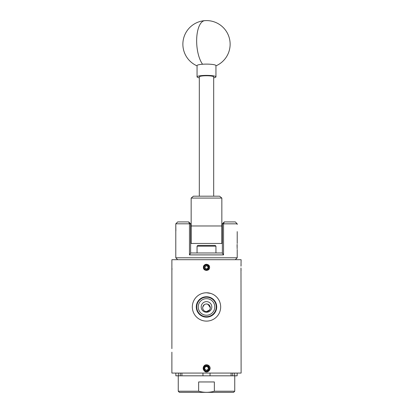 <?xml version="1.0" encoding="UTF-8"?>
<svg xmlns="http://www.w3.org/2000/svg" width="413" height="413" viewBox="0 0 413 413"><rect width="100%" height="100%" fill="white"/><g stroke="black" fill="none" stroke-linecap="round" stroke-linejoin="round"><path stroke-width="0.62" d="M237.139 248.74L237.134 244.326M237.129 244.377L237.057 246.458M223.541 254.898L222.375 253.272L222.375 223.831L224.264 221.915L235.317 221.915L237.207 223.831L223.541 223.831L223.541 254.898L189.459 254.898L189.459 223.805L175.793 223.805L175.866 230.939M237.207 231.626L237.207 243.474M235.317 259.705L237.207 257.784L175.793 257.784L177.683 259.705M175.793 257.784L175.793 224.445M237.207 249.483L237.207 257.784M237.207 223.831L237.207 224.445M175.793 223.805L177.714 221.915L188.71 221.915L189.459 223.805L190.625 223.805L190.625 253.272L189.459 254.898M190.625 252.978L222.375 252.978M188.71 221.915L190.625 223.805M222.375 223.831L223.541 223.831L224.264 221.915M199.319 77.83A9.447 1.476 0 0 1 197.915 77.484A9.447 1.476 0 0 1 197.053 76.87L197.053 65.59A9.447 1.476 0 0 1 202.561 64.247A9.447 1.476 0 0 1 215.085 64.975A9.447 1.476 0 0 1 215.947 65.59L215.947 76.87A9.447 1.476 0 0 1 213.681 77.83M197.053 76.87A9.447 1.476 0 0 1 204.481 75.424A9.447 1.476 0 0 1 215.085 76.25A9.447 1.476 0 0 1 215.947 76.87M221.843 243.453L191.157 243.453L191.157 198.075L193.423 196.19L219.577 196.19L221.843 198.075L221.843 243.453M221.843 198.075L191.157 198.075M213.681 196.19L213.681 76.87A7.181 1.125 180 0 0 206.5 75.744A7.181 1.125 180 0 0 199.319 76.87L199.319 196.19M206.5 366.579A1.771 1.771 0 0 0 204.967 367.467L204.456 368.355L204.967 369.237A1.771 1.771 0 0 0 208.033 369.237A1.771 1.771 0 0 0 206.5 366.579L205.478 366.579A2.044 2.044 0 0 0 205.478 370.125L207.522 370.125L208.544 368.355L207.522 366.579L206.5 366.579M209.184 365.97A3.588 3.588 0 0 0 206.712 364.767C203.299 364.462 201.735 369.645 204.9 371.122C207.615 371.886 209.102 370.874 209.36 368.086L207.935 365.861A2.87 2.87 0 0 0 204.012 366.914A2.87 2.87 0 0 0 205.065 370.838A2.87 2.87 0 0 0 208.988 369.79A2.87 2.87 0 0 0 207.935 365.866L209.184 365.97C211.967 368.768 207.997 373.62 204.703 371.463M204.967 367.467A1.771 1.771 0 0 0 204.967 369.237L205.478 370.125A2.044 2.044 0 0 0 208.544 368.355A2.044 2.044 0 0 0 205.478 366.579L204.456 368.355L205.478 370.125L207.522 370.125L208.544 368.355L207.522 366.579L205.478 366.579L204.967 367.467M209.221 367.425L207.935 365.861L209.221 367.425L207.935 365.861L205.757 365.577L204.012 366.914L203.723 369.098L205.065 370.843L203.723 369.098L204.012 366.914L205.757 365.577L207.935 365.861L209.221 367.425L207.935 365.861L209.221 367.425L207.935 365.861L205.757 365.577L204.012 366.914L203.723 369.098L205.065 370.843M207.212 371.137L208.988 369.79L209.36 368.086M205.22 268.114A1.476 1.476 0 0 0 206.5 268.853L207.352 268.853A1.704 1.704 0 0 0 208.204 267.376L207.78 266.638A1.476 1.476 0 0 0 205.22 266.638A1.476 1.476 0 0 0 205.22 268.114L205.648 268.853L206.5 268.853A1.476 1.476 0 0 0 207.78 266.638L207.352 265.9L205.648 265.9A1.704 1.704 0 0 0 204.796 267.376L205.22 268.114M206.5 269.08A1.704 1.704 0 0 0 207.352 268.853L208.204 267.376A1.704 1.704 0 0 0 205.648 265.9L204.796 267.376A1.704 1.704 0 0 0 206.5 269.08M206.5 270.474L208.689 269.565L206.5 270.474L208.689 269.565L206.5 270.474L208.689 269.565L206.5 270.474L208.689 269.565L206.5 270.474L204.311 269.565M207.104 264.335A3.098 3.098 0 0 0 206.5 264.279L206.5 264.279A3.098 3.098 0 0 0 206.366 264.279C202.783 264.33 202.824 270.288 206.5 270.019L208.725 268.471L208.833 267.392L208.157 265.74L207.326 265.038L208.689 265.182L209.597 267.376C209.794 271.367 203.211 271.382 203.403 267.376C203.211 263.38 209.789 263.375 209.597 267.376L208.596 265.094A3.098 3.098 0 0 0 208.224 264.8M204.311 265.182L203.403 267.381M208.725 268.471A2.478 2.478 0 0 1 204.022 267.376A2.478 2.478 0 0 1 207.326 265.038M207.383 268.801L208.204 267.376L207.352 265.9L205.648 265.9M205.617 265.951L204.796 267.376L205.648 268.853L207.352 268.853M208.833 267.376L208.157 265.74L208.833 267.376M206.5 317.148A10.206 10.206 0 0 0 216.706 306.942A10.206 10.206 0 0 0 206.5 296.74A10.206 10.206 0 0 0 196.294 306.942A10.206 10.206 0 0 0 206.5 317.148M206.5 316.699A9.757 9.757 0 0 0 216.257 306.942A9.757 9.757 0 0 0 206.5 297.184A9.757 9.757 0 0 0 196.743 306.942A9.757 9.757 0 0 0 206.5 316.699M206.5 315.217A8.275 8.275 0 0 0 214.775 306.942A8.275 8.275 0 0 0 206.5 298.666A8.275 8.275 0 0 0 198.225 306.942A8.275 8.275 0 0 0 206.5 315.217M206.5 312.259A5.312 5.312 0 0 0 211.812 306.942A5.312 5.312 0 0 0 206.5 301.629A5.312 5.312 0 0 0 201.188 306.942A5.312 5.312 0 0 0 206.5 312.259M214.533 318.619C212.132 320.256 209.453 321.087 206.5 321.113A14.171 14.171 0 0 1 192.329 306.942A14.171 14.171 0 0 1 206.5 292.771L210.718 293.416M198.467 295.269C200.868 293.633 203.547 292.796 206.5 292.771A14.171 14.171 0 0 1 220.671 306.942A14.171 14.171 0 0 1 206.5 321.113L205.421 321.071M197.053 246.174L197.806 245.42L215.194 245.42L215.947 246.174L197.053 246.174L197.053 252.978M215.947 246.174L215.947 252.978M202.664 307.659L202.716 307.122M202.721 307.091L204.368 304.582L203.79 305.057M203.036 306.116L202.664 307.773C202.891 305.439 204.167 304.164 206.5 303.937L208.565 304.541M209.215 305.062L210.036 306.276M206.5 303.937C208.833 304.164 210.114 305.444 210.336 307.773L207.982 304.231M205.044 311.325L206.5 311.614C204.172 311.387 202.891 310.106 202.664 307.773C202.891 310.106 204.167 311.387 206.5 311.614C208.833 311.387 210.114 310.106 210.336 307.773L210.041 306.291M240.996 266.204L241.115 259.705L171.885 259.705L171.885 348.629M241.094 264.547L241.047 265.156M241.047 265.213L240.996 266.184M209.505 368.355L208.611 370.487M171.885 352.175L171.885 373.078L241.115 373.078L240.98 267.954M234.749 375.815L234.749 391.214L233.613 392.35L179.387 392.35L178.251 391.214L198.643 391.214C203.893 392.691 209.133 392.691 214.357 391.214L214.357 381.958L198.643 381.958L198.643 391.214M178.251 375.815L178.251 391.214M237.15 373.078L237.15 375.815L232.736 375.815L232.736 373.078M234.636 373.078L234.636 375.815M202.959 373.078L202.959 375.815L181.906 375.815L181.906 373.078M178.364 373.078L178.364 375.815L175.85 375.815L175.85 373.078M231.094 373.078L231.094 375.815L210.041 375.815L210.041 373.078M202.959 375.815L210.041 375.815M231.094 375.815L232.736 375.815M178.364 375.815L180.264 375.815L180.264 373.078M180.264 375.815L181.906 375.815M214.357 391.214L234.749 391.214M241.001 268.589L241.022 269.08M241.058 269.699L241.094 270.236M171.927 269.963L172.004 268.543M202.664 307.778L202.737 308.521M206.5 311.614L209.68 309.92L210.047 309.239M209.561 310.091L209.226 310.473M208.813 310.839L207.424 311.5M215.947 65.858A23.618 23.618 0 0 0 204.807 20.65A23.618 9.726 85.9 0 0 196.65 40.851A23.618 9.726 85.9 0 0 202.561 64.247M221.843 225.973L191.157 225.973M204.807 20.65A23.618 23.618 0 0 0 197.053 65.858M190.625 231.579L191.157 231.579M221.843 231.579L222.375 231.579M190.625 224.491L191.157 224.491M221.843 224.491L222.375 224.491"/></g></svg>
